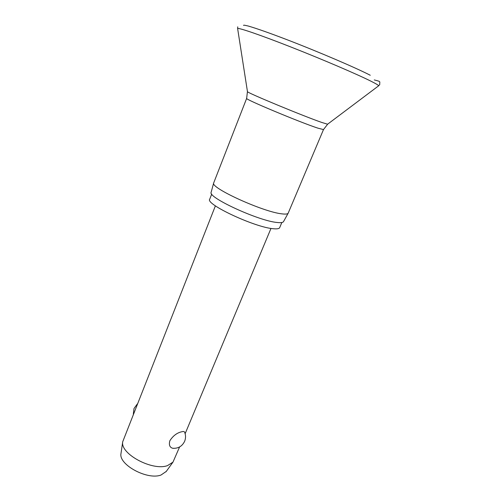 <?xml version="1.0" encoding="UTF-8"?>
<svg xmlns="http://www.w3.org/2000/svg" width="501" height="501" viewBox="0 0 501 501"><rect width="100%" height="100%" fill="white"/><g stroke="black" fill="none" stroke-linecap="round" stroke-linejoin="round"><path stroke-width="0.75" d="M247.444 91.526L246.655 98.384L213.683 182.959C209.988 187.731 263.207 212.023 281.9 213.858C285.495 214.315 287.587 214.096 288.169 213.201L323.489 129.584L327.71 124.123M211.171 192.165L211.14 192.284C207.452 197.369 258.967 221.085 277.297 222.5C280.817 222.882 282.883 222.601 283.491 221.661L283.553 221.555M211.729 194.056L209.712 199.216C205.072 204.126 255.378 227.611 273.521 228.744C277.153 229.089 279.207 228.713 279.683 227.629L281.831 222.525M215.399 205.836L122.72 441.744C119.952 453.806 152.523 471.335 167.547 465.586L172.964 462.147L179.596 446.942M173.678 448.351L172.576 448.245C169.639 447.287 168.743 444.769 169.877 440.698C173.077 435.795 176.991 432.826 181.619 431.793C183.404 431.298 184.418 431.467 184.662 432.313C185.84 435.294 185.827 438.287 184.631 441.293C182.126 446.366 178.112 448.683 172.576 448.245M121.06 453.067L120.985 453.555C118.493 464.677 147.469 480.371 161.046 475.011L166.263 471.422M237.687 28.933L237.624 28.544C238.67 27.568 260.664 35.089 291.939 47.413C323.164 59.707 357.132 74.267 370.815 81.124C375.913 83.673 378.524 85.233 378.656 85.809L378.343 86.047M237.743 26.829L237.624 28.544L247.469 91.683C247.049 92.754 304.151 116.42 321.986 122.52L327.585 124.217L378.656 85.809L379.771 84.494C379.414 81.275 381.63 81.813 374.278 79.941M246.655 98.384C243.467 98.672 299.936 122.319 317.897 128.15L323.489 129.584M370.264 75.263C356.324 68.017 319.538 52.248 288.244 40.18C270.34 33.298 257.013 28.582 248.252 26.033C243.129 24.85 243.956 25.169 243.499 25.382M211.14 192.284L213.683 182.959M120.985 453.555L122.72 441.744M137.349 403.925L133.999 408.528L133.322 414.152M165.975 471.823L172.964 462.147M185.138 433.697L270.991 228.406M283.491 221.661L288.169 213.201"/></g></svg>
